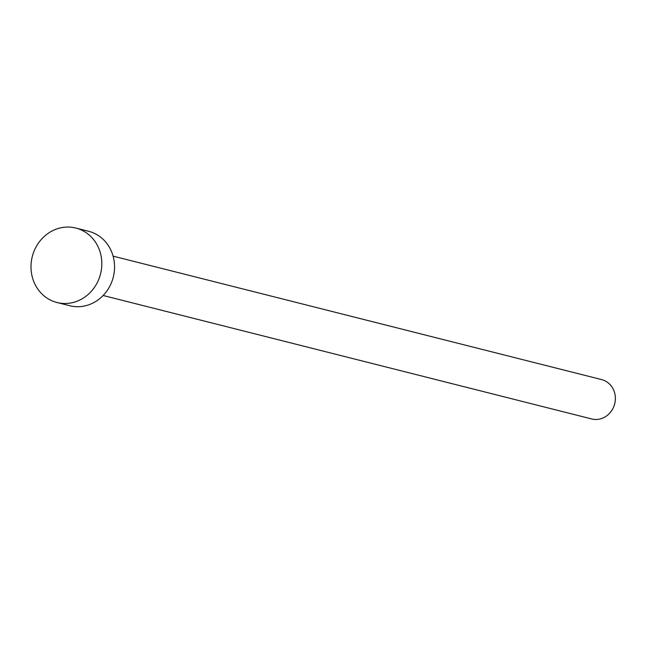 <?xml version="1.0" encoding="UTF-8"?>
<svg xmlns="http://www.w3.org/2000/svg" width="647" height="647" viewBox="0 0 647 647"><rect width="100%" height="100%" fill="white"/><g stroke="black" fill="none" stroke-linecap="round" stroke-linejoin="round"><path stroke-width="0.97" d="M601.306 379.522A20.3 18.617 104.2 0 1 601.621 379.595A20.3 18.617 104.2 0 1 601.936 379.676A20.3 18.617 104.2 0 1 614.65 404.011A20.3 18.617 104.2 0 1 591.673 418.957A20.3 18.617 104.2 0 1 591.358 418.876M75.82 228.043L88.55 231.262A38.399 35.221 104.2 0 1 89.14 231.416A38.399 35.221 104.2 0 1 113.201 277.442A38.399 35.221 104.2 0 1 69.73 305.724L57.001 302.505A38.399 35.221 104.2 0 1 56.41 302.351A38.399 35.221 104.2 0 1 32.35 256.325A38.399 35.221 104.2 0 1 75.82 228.043A38.399 35.221 104.2 0 1 76.419 228.197A38.399 35.221 104.2 0 1 100.471 274.231A38.399 35.221 104.2 0 1 57.001 302.505M601.621 379.595L113.096 256.139M591.673 418.957L103.148 295.493"/></g></svg>
